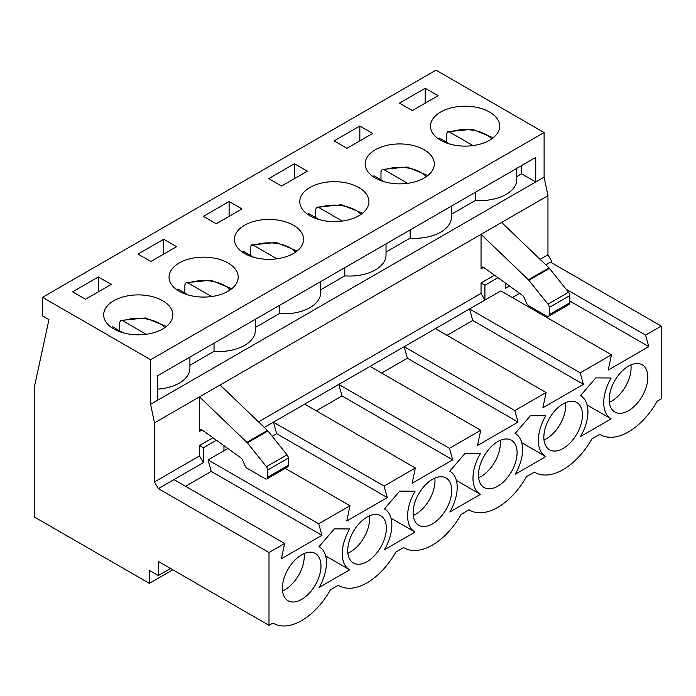 <?xml version="1.0" encoding="UTF-8"?>
<svg xmlns="http://www.w3.org/2000/svg" width="696" height="696" viewBox="0 0 696 696"><rect width="100%" height="100%" fill="white"/><g stroke="black" fill="none" stroke-linecap="round" stroke-linejoin="round"><path stroke-width="1.04" d="M266.951 478.874L287.544 466.99A3.637 2.105 -120 0 0 288.292 465.328L288.292 458.116A3.637 2.105 -120 0 0 287.013 454.81L267.934 430.972A3.637 2.105 -120 0 0 267.447 430.433L220.093 384.992L199.508 396.877L199.508 431.442A3.637 2.105 -120 0 1 200.257 429.771A3.637 2.105 -120 0 1 202.397 430.163L240.799 457.811A3.637 2.105 -120 0 1 242.626 460.169L245.07 465.789A3.637 2.105 -120 0 0 247.202 468.347L265.132 478.7A3.637 2.105 -120 0 0 266.951 478.874A3.637 2.105 -120 0 0 267.708 477.212L267.708 470.009A3.637 2.105 -120 0 0 266.429 466.703L247.35 442.856A3.637 2.105 -120 0 0 246.863 442.317L199.508 396.877L154.469 422.881L154.469 481.937L199.508 455.941L199.508 445.536L212.959 437.767M258.52 421.863L481.049 293.39L481.049 282.985L494.508 275.216M540.07 259.321L547.961 254.753L547.961 195.698L544.107 177.123L544.107 132.544L436.018 70.139L42.517 297.322L150.606 359.728L544.107 132.544M220.093 384.992L481.049 234.326L528.412 279.775A3.637 2.105 -120 0 1 528.89 280.305L547.97 304.152A3.637 2.105 -120 0 1 549.248 307.458L549.248 314.662A3.637 2.105 -120 0 1 548.5 316.332A3.637 2.105 -120 0 1 546.673 316.149L528.751 305.796A3.637 2.105 -120 0 1 526.611 303.247L524.166 297.618A3.637 2.105 -120 0 0 522.348 295.269L483.938 267.612A3.637 2.105 -120 0 0 481.806 267.229A3.637 2.105 -120 0 0 481.049 268.891L481.049 234.326L547.961 195.698M227.853 448.485L208.06 459.917L318.725 523.801L349.992 505.748L346.773 520.982L387.307 497.579L384.096 486.06L415.364 468.008L412.145 483.242L452.678 459.838L449.459 448.32L480.727 430.267L477.517 445.501L518.05 422.098L514.831 410.579L546.099 392.527L542.88 407.76L583.413 384.357L580.194 372.847L611.462 354.795L608.252 370.02L648.785 346.617L645.566 335.107L661.2 326.076L661.2 398.886L657.25 401.166A56.411 32.573 120 0 1 600.309 434.661A56.411 32.573 120 0 1 599.778 434.348L600.309 434.661M481.049 293.39L484.912 300.072L264.323 427.431M199.508 455.941L203.371 462.623L158.331 488.627L268.995 552.52L284.629 543.489L281.41 558.723L321.944 535.32L318.725 523.801M154.469 481.937L158.331 488.627M440.646 140.27A34.574 19.958 180 0 1 430.519 126.159A34.574 19.958 180 0 1 465.093 106.192A34.574 19.958 180 0 1 499.676 126.159A34.574 19.958 180 0 1 478.326 144.603A34.574 19.958 180 0 1 440.646 140.27M375.283 178.011A34.574 19.958 180 0 1 365.156 163.899A34.574 19.958 180 0 1 399.73 143.933A34.574 19.958 180 0 1 434.304 163.899A34.574 19.958 180 0 1 412.963 182.343A34.574 19.958 180 0 1 375.283 178.011M309.911 215.751A34.574 19.958 180 0 1 299.785 201.64A34.574 19.958 180 0 1 334.358 181.673A34.574 19.958 180 0 1 368.932 201.64A34.574 19.958 180 0 1 347.591 220.084A34.574 19.958 180 0 1 309.911 215.751M244.54 253.492A34.574 19.958 180 0 1 234.413 239.38A34.574 19.958 180 0 1 268.995 219.414A34.574 19.958 180 0 1 303.569 239.38A34.574 19.958 180 0 1 282.228 257.825A34.574 19.958 180 0 1 244.54 253.492M179.176 291.233A34.574 19.958 180 0 1 169.05 277.121A34.574 19.958 180 0 1 203.624 257.155A34.574 19.958 180 0 1 238.197 277.121A34.574 19.958 180 0 1 216.856 295.556A34.574 19.958 180 0 1 179.176 291.233M113.805 328.973A34.574 19.958 180 0 1 103.678 314.862A34.574 19.958 180 0 1 138.26 294.895A34.574 19.958 180 0 1 172.834 314.862A34.574 19.958 180 0 1 151.484 333.297A34.574 19.958 180 0 1 113.805 328.973M72.628 291.824L98.362 276.973L111.238 284.394L85.495 299.254L72.628 291.824M137.999 254.084L163.734 239.233L176.601 246.662L150.867 261.513L137.999 254.084M203.371 216.352L229.106 201.492L241.973 208.922L216.239 223.773L203.371 216.352M268.734 178.611L294.469 163.751L307.336 171.181L281.602 186.041L268.734 178.611M334.106 140.87L359.841 126.011L372.708 133.441L346.973 148.3L334.106 140.87M399.469 103.13L425.204 88.27L438.071 95.7L412.337 110.56L399.469 103.13M170.555 568.493L158.331 575.548L149.327 570.346L149.327 583.352L172.808 569.789M149.327 583.352L34.8 517.232L34.8 384.992L48.955 319.612L42.517 315.897L42.517 297.322M611.149 378.006L595.828 377.893L580.516 395.685A35.07 20.245 -60 0 1 580.682 395.78A35.07 20.245 -60 0 1 580.516 436.549L611.149 418.87A35.07 20.245 -60 0 1 610.984 418.775A35.07 20.245 -60 0 1 611.149 378.006M545.777 415.747L530.465 415.634L515.153 433.425A35.07 20.245 -60 0 1 515.31 433.521A35.07 20.245 -60 0 1 515.153 474.289L545.777 456.611A35.07 20.245 -60 0 1 545.612 456.515A35.07 20.245 -60 0 1 545.777 415.747M480.405 453.488L465.093 453.374L449.781 471.166A35.07 20.245 -60 0 1 449.947 471.262A35.07 20.245 -60 0 1 449.781 512.03L480.405 494.351A35.07 20.245 -60 0 1 480.249 494.256A35.07 20.245 -60 0 1 480.405 453.488M415.042 491.228L399.73 491.115L384.418 508.907A35.07 20.245 -60 0 1 384.575 509.002A35.07 20.245 -60 0 1 384.418 549.77L415.042 532.083A35.07 20.245 -60 0 1 414.877 531.996A35.07 20.245 -60 0 1 415.042 491.228M349.67 528.969L334.358 528.856L319.046 546.647A35.07 20.245 -60 0 1 319.212 546.743A35.07 20.245 -60 0 1 319.046 587.511L349.67 569.824A35.07 20.245 -60 0 1 349.514 569.737A35.07 20.245 -60 0 1 349.67 528.969M320.978 565.961A27.301 15.756 -60 0 1 309.059 593.436A27.301 15.756 -60 0 1 288.031 600.744A27.301 15.756 -60 0 1 288.031 569.224A27.301 15.756 -60 0 1 315.323 553.468A27.301 15.756 -60 0 1 320.978 565.961M386.35 528.221A27.301 15.756 -60 0 1 374.431 555.695A27.301 15.756 -60 0 1 353.394 563.003A27.301 15.756 -60 0 1 353.394 531.492A27.301 15.756 -60 0 1 380.695 515.727A27.301 15.756 -60 0 1 386.35 528.221M451.713 490.48A27.301 15.756 -60 0 1 439.802 517.955A27.301 15.756 -60 0 1 418.766 525.271A27.301 15.756 -60 0 1 418.766 493.751A27.301 15.756 -60 0 1 446.058 477.987A27.301 15.756 -60 0 1 451.713 490.48M517.085 452.748A27.301 15.756 -60 0 1 505.165 480.214A27.301 15.756 -60 0 1 484.129 487.531A27.301 15.756 -60 0 1 484.129 456.01A27.301 15.756 -60 0 1 511.43 440.246A27.301 15.756 -60 0 1 517.085 452.748M582.448 415.007A27.301 15.756 -60 0 1 570.537 442.473A27.301 15.756 -60 0 1 549.501 449.79A27.301 15.756 -60 0 1 549.501 418.27A27.301 15.756 -60 0 1 576.793 402.505A27.301 15.756 -60 0 1 582.448 415.007M647.819 377.267A27.301 15.756 -60 0 1 635.9 404.733A27.301 15.756 -60 0 1 614.864 412.049A27.301 15.756 -60 0 1 614.864 380.529A27.301 15.756 -60 0 1 642.164 364.765A27.301 15.756 -60 0 1 647.819 377.267M268.995 552.52L268.995 625.321L272.936 623.042A56.411 32.573 120 0 0 273.467 623.364A56.411 32.573 120 0 0 330.417 589.86L338.308 585.301A56.411 32.573 120 0 0 338.839 585.623A56.411 32.573 120 0 0 395.78 552.119L403.671 547.561A56.411 32.573 120 0 0 404.202 547.883A56.411 32.573 120 0 0 461.152 514.379L469.043 509.82A56.411 32.573 120 0 0 469.574 510.142A56.411 32.573 120 0 0 526.515 476.638L534.415 472.088A56.411 32.573 120 0 0 534.946 472.401A56.411 32.573 120 0 0 591.887 438.906L599.778 434.348M551.824 262.931L551.824 261.444L550.536 262.183L661.2 326.076M497.945 277.695L484.912 285.221L484.912 300.072L500.807 290.902L611.462 354.795M447.015 335.324L472.749 320.465L469.539 308.954L580.194 372.847M435.435 328.642L546.099 392.527M381.652 373.065L407.386 358.205L404.167 346.695L514.831 410.579M370.072 366.383L480.727 430.267M316.28 410.805L342.014 395.946L338.795 384.436L449.459 448.32M304.7 404.124L415.364 468.008M272.18 436.27L276.651 433.686L273.432 422.176L384.096 486.06M285.203 468.338L349.992 505.748M158.331 575.548L158.331 561.428L268.995 625.321M150.606 359.728L150.606 404.306L154.469 422.881M173.965 479.596L284.629 543.489M516.763 176.566L521.582 173.782L535.737 181.952L535.737 157.435L157.688 375.701L157.688 400.217L544.107 177.123M150.606 404.306L157.688 400.217M566.153 289.258L645.566 335.107M550.536 262.183L545.864 264.88M304.1 553.598A27.301 15.756 -60 0 1 304.248 556.304A27.301 15.756 -60 0 1 284.951 589.738A27.301 15.756 -60 0 1 282.524 590.956M509.394 285.943L505.505 288.188L505.505 283.133M551.824 261.444L547.961 254.753M185.545 486.287L211.279 471.427L321.944 535.32M211.279 471.427L208.06 459.917M223.955 445.684L223.955 450.738M203.371 462.623L203.371 447.763L216.395 440.246M157.688 389.125A36.392 21.011 0 0 0 189.921 368.254L189.921 357.091M189.921 365.261L214.046 351.332A36.392 21.011 0 0 0 255.293 330.513L255.293 319.351M214.046 343.163L214.046 351.332M451.391 214.307L475.516 200.378A36.392 21.011 0 0 0 516.763 179.551L516.763 168.389M386.028 252.048L410.153 238.119A36.392 21.011 0 0 0 451.391 217.291L451.391 206.129M320.656 289.78L344.781 275.86A36.392 21.011 0 0 0 386.028 255.032L386.028 243.87M255.293 327.52L279.418 313.591A36.392 21.011 0 0 0 320.656 292.772L320.656 281.61M98.362 291.824L98.362 276.973M369.463 515.858A27.301 15.756 -60 0 1 369.62 518.563A27.301 15.756 -60 0 1 350.314 551.998A27.301 15.756 -60 0 1 347.896 553.216M276.651 433.686L387.307 497.579M279.418 305.422L279.418 313.591M163.734 254.084L163.734 239.233M434.835 478.117A27.301 15.756 -60 0 1 434.983 480.823A27.301 15.756 -60 0 1 415.686 514.257A27.301 15.756 -60 0 1 413.267 515.475M342.014 395.946L452.678 459.838M344.781 267.682L344.781 275.86M229.106 216.352L229.106 201.492M500.198 440.377A27.301 15.756 -60 0 1 500.354 443.082A27.301 15.756 -60 0 1 481.049 476.516A27.301 15.756 -60 0 1 478.63 477.743M407.386 358.205L518.05 422.098M410.153 229.941L410.153 238.119M294.469 178.611L294.469 163.751M565.57 402.636A27.301 15.756 -60 0 1 565.717 405.35A27.301 15.756 -60 0 1 546.421 438.776A27.301 15.756 -60 0 1 544.002 440.002M472.749 320.465L583.413 384.357M475.516 192.2L475.516 200.378M359.841 140.87L359.841 126.011M630.941 364.895A27.301 15.756 -60 0 1 631.089 367.61A27.301 15.756 -60 0 1 611.784 401.035A27.301 15.756 -60 0 1 609.365 402.262M569.841 301.037L648.785 346.617M512.387 297.584L519.703 293.364M521.582 165.605L521.582 173.782M425.204 103.13L425.204 88.27M484.912 285.221L481.049 282.985M501.642 222.442L548.996 267.882A3.637 2.105 -120 0 1 549.483 268.421L568.562 292.268A3.637 2.105 -120 0 1 569.841 295.574L569.841 302.777A3.637 2.105 -120 0 1 569.084 304.439L548.5 316.332M325.858 556.826L326.511 556.452A35.07 20.245 -60 0 1 326.346 556.365A35.07 20.245 -60 0 1 325.641 555.921M319.916 547.187A35.07 20.245 -60 0 1 319.629 545.968M391.23 519.094L391.874 518.711A35.07 20.245 -60 0 1 391.717 518.624A35.07 20.245 -60 0 1 391.004 518.181M385.288 509.446A35.07 20.245 -60 0 1 385.001 508.228M456.593 481.354L457.246 480.98A35.07 20.245 -60 0 1 457.089 480.884A35.07 20.245 -60 0 1 456.376 480.44M450.651 471.705A35.07 20.245 -60 0 1 450.364 470.487M521.965 443.613L522.609 443.239A35.07 20.245 -60 0 1 522.452 443.143A35.07 20.245 -60 0 1 521.748 442.7M516.023 433.965A35.07 20.245 -60 0 1 515.736 432.747M587.337 405.872L587.981 405.498A35.07 20.245 -60 0 1 587.824 405.403A35.07 20.245 -60 0 1 587.111 404.959M581.386 396.224A35.07 20.245 -60 0 1 581.108 395.006M203.371 447.763L199.508 445.536M146.177 334.289L122.809 320.795L120.713 320.491L119.503 322.605L119.503 330.774M122.922 332.749L112.508 326.737A30.024 17.339 180 0 0 111.664 327.616M211.541 296.548L188.172 283.055L186.084 282.75L184.875 284.864L184.875 293.033M188.285 295.008L177.88 288.997A30.024 17.339 180 0 0 177.028 289.875M276.912 258.808L253.544 245.314L251.447 245.009L250.238 247.124L250.238 255.293M253.657 257.268L243.243 251.256A30.024 17.339 180 0 0 242.399 252.135M342.284 221.067L318.907 207.573L316.819 207.269L315.61 209.383L315.61 217.552M319.02 219.527L308.615 213.515A30.024 17.339 180 0 0 307.762 214.394M407.647 183.326L384.279 169.833L382.182 169.537L380.973 171.642L380.973 179.812M384.392 181.786L373.987 175.775A30.024 17.339 180 0 0 373.134 176.654M473.019 145.586L449.642 132.092L447.554 131.796L446.345 133.902L446.345 142.08M449.764 144.046L439.35 138.043A30.024 17.339 180 0 0 438.497 138.913M202.084 429.954L199.508 431.442M481.049 268.891L483.624 267.403M528.412 279.775L548.996 267.882M528.89 280.305L549.483 268.421M547.97 304.152L568.562 292.268M549.248 314.662L569.841 302.777M549.248 307.458L569.841 295.574M267.447 430.433L246.863 442.317M288.292 465.328L267.708 477.212M288.292 458.116L267.708 470.009M267.934 430.972L247.35 442.856M287.013 454.81L266.429 466.703M122.809 320.795A30.024 17.339 180 0 1 164.856 327.616M188.172 283.055A30.024 17.339 180 0 1 230.219 289.875M253.544 245.314A30.024 17.339 180 0 1 295.591 252.135M318.907 207.573A30.024 17.339 180 0 1 360.954 214.394M384.279 169.833A30.024 17.339 180 0 1 426.326 176.654M449.642 132.092A30.024 17.339 180 0 1 491.689 138.913M272.928 623.05L273.467 623.364M338.3 585.31L338.839 585.623M403.663 547.569L404.202 547.883M469.034 509.829L469.574 510.142M534.398 472.088L534.946 472.401M326.346 556.365L349.514 569.737M391.717 518.624L414.877 531.996M457.089 480.884L480.249 494.256M522.452 443.143L545.612 456.515M587.824 405.403L610.984 418.775M120.695 320.43L145.525 317.959L166.387 326.467M186.058 282.689L210.888 280.218L231.751 288.727M251.43 244.948L276.26 242.478L297.122 250.986M316.793 207.217L341.632 204.746L362.486 213.246M382.165 169.476L406.995 167.005L427.857 175.505M447.528 131.735L472.367 129.265L493.229 137.764"/></g></svg>
